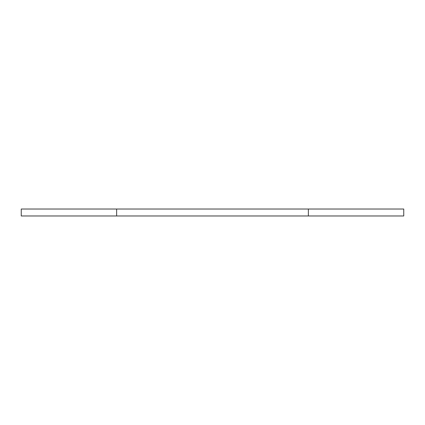 <?xml version="1.0" encoding="UTF-8"?>
<svg xmlns="http://www.w3.org/2000/svg" width="425" height="425" viewBox="0 0 425 425"><rect width="100%" height="100%" fill="white"/><g stroke="black" fill="none" stroke-linecap="round" stroke-linejoin="round"><path stroke-width="0.64" d="M308.359 209.026L403.75 209.026L403.75 215.974L21.25 215.974L21.25 209.026L308.359 209.026L308.359 215.974M116.641 209.026L116.641 215.974"/></g></svg>
